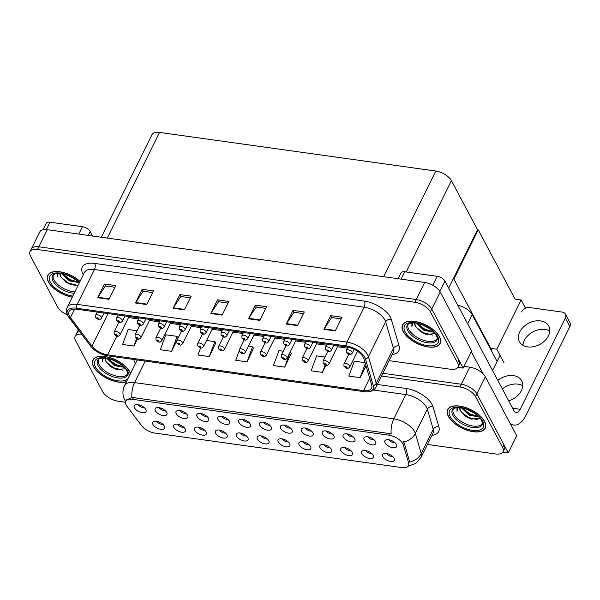 <?xml version="1.0" encoding="UTF-8"?>
<svg xmlns="http://www.w3.org/2000/svg" width="600" height="600" viewBox="0 0 600 600"><rect width="100%" height="100%" fill="white"/><g stroke="black" fill="none" stroke-linecap="round" stroke-linejoin="round"><path stroke-width="0.9" d="M261.36 435.96A3.93 1.92 -153.7 0 0 261.382 436.005A3.93 1.92 -153.7 0 0 267.263 438.877M257.43 439.103A6.555 3.195 -153.7 0 0 264.48 443.768A6.555 3.195 -153.7 0 0 269.093 441.668A6.555 3.195 -153.7 0 0 268.74 440.685A6.555 3.195 -153.7 0 0 263.745 436.68A6.555 3.195 -153.7 0 0 258.022 436.2A6.555 3.195 -153.7 0 0 257.43 439.103M282.248 438.877A3.93 1.92 -153.7 0 0 282.27 438.923A3.93 1.92 -153.7 0 0 288.15 441.795M278.317 442.028A6.555 3.195 -153.7 0 0 285.368 446.685A6.555 3.195 -153.7 0 0 289.987 444.592A6.555 3.195 -153.7 0 0 289.627 443.603A6.555 3.195 -153.7 0 0 284.632 439.605A6.555 3.195 -153.7 0 0 278.91 439.118A6.555 3.195 -153.7 0 0 278.317 442.028M303.135 441.795A3.93 1.92 -153.7 0 0 303.157 441.84A3.93 1.92 -153.7 0 0 309.038 444.713M299.205 444.945A6.555 3.195 -153.7 0 0 306.255 449.603A6.555 3.195 -153.7 0 0 310.875 447.51A6.555 3.195 -153.7 0 0 310.515 446.528A6.555 3.195 -153.7 0 0 305.52 442.522A6.555 3.195 -153.7 0 0 299.805 442.035A6.555 3.195 -153.7 0 0 299.205 444.945M180.18 410.58A3.93 1.92 -153.7 0 0 180.203 410.625A3.93 1.92 -153.7 0 0 186.083 413.498M176.25 413.73A6.555 3.195 -153.7 0 0 183.3 418.388A6.555 3.195 -153.7 0 0 187.913 416.295A6.555 3.195 -153.7 0 0 187.56 415.305A6.555 3.195 -153.7 0 0 182.565 411.308A6.555 3.195 -153.7 0 0 176.843 410.82A6.555 3.195 -153.7 0 0 176.25 413.73M242.843 419.34A3.93 1.92 -153.7 0 0 242.865 419.385A3.93 1.92 -153.7 0 0 248.745 422.257M238.913 422.49A6.555 3.195 -153.7 0 0 245.97 427.147A6.555 3.195 -153.7 0 0 250.583 425.055A6.555 3.195 -153.7 0 0 250.23 424.065A6.555 3.195 -153.7 0 0 245.228 420.067A6.555 3.195 -153.7 0 0 239.513 419.58A6.555 3.195 -153.7 0 0 238.913 422.49M156.915 421.357A3.93 1.92 -153.7 0 0 156.938 421.403A3.93 1.92 -153.7 0 0 162.817 424.275M152.985 424.507A6.555 3.195 -153.7 0 0 160.035 429.165A6.555 3.195 -153.7 0 0 164.655 427.072A6.555 3.195 -153.7 0 0 164.295 426.09A6.555 3.195 -153.7 0 0 159.3 422.085A6.555 3.195 -153.7 0 0 153.578 421.597A6.555 3.195 -153.7 0 0 152.985 424.507M221.955 416.423A3.93 1.92 -153.7 0 0 221.978 416.467A3.93 1.92 -153.7 0 0 227.858 419.34M218.025 419.565A6.555 3.195 -153.7 0 0 225.075 424.23A6.555 3.195 -153.7 0 0 229.695 422.13A6.555 3.195 -153.7 0 0 229.343 421.147A6.555 3.195 -153.7 0 0 224.34 417.143A6.555 3.195 -153.7 0 0 218.625 416.662A6.555 3.195 -153.7 0 0 218.025 419.565M159.292 407.662A3.93 1.92 -153.7 0 0 159.315 407.707A3.93 1.92 -153.7 0 0 165.195 410.58M155.363 410.805A6.555 3.195 -153.7 0 0 162.413 415.47A6.555 3.195 -153.7 0 0 167.025 413.37A6.555 3.195 -153.7 0 0 166.672 412.388A6.555 3.195 -153.7 0 0 161.678 408.382A6.555 3.195 -153.7 0 0 155.955 407.903A6.555 3.195 -153.7 0 0 155.363 410.805M365.805 450.555A3.93 1.92 -153.7 0 0 365.827 450.6A3.93 1.92 -153.7 0 0 371.707 453.472M361.875 453.705A6.555 3.195 -153.7 0 0 368.925 458.362A6.555 3.195 -153.7 0 0 373.538 456.27A6.555 3.195 -153.7 0 0 373.185 455.287A6.555 3.195 -153.7 0 0 368.19 451.283A6.555 3.195 -153.7 0 0 362.468 450.795A6.555 3.195 -153.7 0 0 361.875 453.705M326.4 431.018A3.93 1.92 -153.7 0 0 326.423 431.062A3.93 1.92 -153.7 0 0 332.303 433.935M322.47 434.168A6.555 3.195 -153.7 0 0 329.52 438.825A6.555 3.195 -153.7 0 0 334.14 436.732A6.555 3.195 -153.7 0 0 333.78 435.75A6.555 3.195 -153.7 0 0 328.785 431.745A6.555 3.195 -153.7 0 0 323.07 431.257A6.555 3.195 -153.7 0 0 322.47 434.168M198.69 427.2A3.93 1.92 -153.7 0 0 198.712 427.245A3.93 1.92 -153.7 0 0 204.593 430.118M194.76 430.342A6.555 3.195 -153.7 0 0 201.81 435.007A6.555 3.195 -153.7 0 0 206.43 432.908A6.555 3.195 -153.7 0 0 206.077 431.925A6.555 3.195 -153.7 0 0 201.075 427.92A6.555 3.195 -153.7 0 0 195.36 427.44A6.555 3.195 -153.7 0 0 194.76 430.342M368.175 436.86A3.93 1.92 -153.7 0 0 368.197 436.905A3.93 1.92 -153.7 0 0 374.077 439.778M364.252 440.002A6.555 3.195 -153.7 0 0 371.303 444.668A6.555 3.195 -153.7 0 0 375.915 442.567A6.555 3.195 -153.7 0 0 375.562 441.585A6.555 3.195 -153.7 0 0 370.56 437.58A6.555 3.195 -153.7 0 0 364.845 437.1A6.555 3.195 -153.7 0 0 364.252 440.002M201.067 413.498A3.93 1.92 -153.7 0 0 201.09 413.543A3.93 1.92 -153.7 0 0 206.97 416.415M197.138 416.647A6.555 3.195 -153.7 0 0 204.188 421.305A6.555 3.195 -153.7 0 0 208.808 419.213A6.555 3.195 -153.7 0 0 208.447 418.23A6.555 3.195 -153.7 0 0 203.452 414.225A6.555 3.195 -153.7 0 0 197.737 413.737A6.555 3.195 -153.7 0 0 197.138 416.647M305.513 428.1A3.93 1.92 -153.7 0 0 305.535 428.145A3.93 1.92 -153.7 0 0 311.415 431.018M301.582 431.243A6.555 3.195 -153.7 0 0 308.632 435.908A6.555 3.195 -153.7 0 0 313.245 433.808A6.555 3.195 -153.7 0 0 312.892 432.825A6.555 3.195 -153.7 0 0 307.897 428.827A6.555 3.195 -153.7 0 0 302.175 428.34A6.555 3.195 -153.7 0 0 301.582 431.243M177.803 424.275A3.93 1.92 -153.7 0 0 177.825 424.32A3.93 1.92 -153.7 0 0 183.705 427.192M173.873 427.425A6.555 3.195 -153.7 0 0 180.922 432.082A6.555 3.195 -153.7 0 0 185.542 429.99A6.555 3.195 -153.7 0 0 185.183 429.007A6.555 3.195 -153.7 0 0 180.188 425.002A6.555 3.195 -153.7 0 0 174.472 424.522A6.555 3.195 -153.7 0 0 173.873 427.425M263.737 422.257A3.93 1.92 -153.7 0 0 263.76 422.303A3.93 1.92 -153.7 0 0 269.64 425.175M259.808 425.408A6.555 3.195 -153.7 0 0 266.858 430.065A6.555 3.195 -153.7 0 0 271.47 427.972A6.555 3.195 -153.7 0 0 271.118 426.99A6.555 3.195 -153.7 0 0 266.123 422.985A6.555 3.195 -153.7 0 0 260.4 422.498A6.555 3.195 -153.7 0 0 259.808 425.408M240.472 433.035A3.93 1.92 -153.7 0 0 240.495 433.08A3.93 1.92 -153.7 0 0 246.375 435.952M236.542 436.185A6.555 3.195 -153.7 0 0 243.593 440.842A6.555 3.195 -153.7 0 0 248.205 438.75A6.555 3.195 -153.7 0 0 247.853 437.768A6.555 3.195 -153.7 0 0 242.858 433.763A6.555 3.195 -153.7 0 0 237.135 433.275A6.555 3.195 -153.7 0 0 236.542 436.185M284.625 425.183A3.93 1.92 -153.7 0 0 284.647 425.22A3.93 1.92 -153.7 0 0 290.528 428.1M280.695 428.325A6.555 3.195 -153.7 0 0 287.745 432.99A6.555 3.195 -153.7 0 0 292.358 430.89A6.555 3.195 -153.7 0 0 292.005 429.908A6.555 3.195 -153.7 0 0 287.01 425.903A6.555 3.195 -153.7 0 0 281.288 425.423A6.555 3.195 -153.7 0 0 280.695 428.325M347.288 433.942A3.93 1.92 -153.7 0 0 347.31 433.98A3.93 1.92 -153.7 0 0 353.19 436.853M343.358 437.085A6.555 3.195 -153.7 0 0 350.407 441.743A6.555 3.195 -153.7 0 0 355.028 439.65A6.555 3.195 -153.7 0 0 354.675 438.668A6.555 3.195 -153.7 0 0 349.673 434.662A6.555 3.195 -153.7 0 0 343.957 434.183A6.555 3.195 -153.7 0 0 343.358 437.085M219.577 430.118A3.93 1.92 -153.7 0 0 219.608 430.162A3.93 1.92 -153.7 0 0 225.48 433.035M215.655 433.268A6.555 3.195 -153.7 0 0 222.705 437.925A6.555 3.195 -153.7 0 0 227.317 435.832A6.555 3.195 -153.7 0 0 226.965 434.842A6.555 3.195 -153.7 0 0 221.962 430.845A6.555 3.195 -153.7 0 0 216.248 430.357A6.555 3.195 -153.7 0 0 215.655 433.268M389.07 439.778A3.93 1.92 -153.7 0 0 389.092 439.822A3.93 1.92 -153.7 0 0 394.972 442.695M385.14 442.928A6.555 3.195 -153.7 0 0 392.19 447.585A6.555 3.195 -153.7 0 0 396.803 445.493A6.555 3.195 -153.7 0 0 396.45 444.502A6.555 3.195 -153.7 0 0 391.455 440.505A6.555 3.195 -153.7 0 0 385.732 440.018A6.555 3.195 -153.7 0 0 385.14 442.928M324.022 444.72A3.93 1.92 -153.7 0 0 324.045 444.757A3.93 1.92 -153.7 0 0 329.925 447.638M320.093 447.862A6.555 3.195 -153.7 0 0 327.142 452.528A6.555 3.195 -153.7 0 0 331.763 450.428A6.555 3.195 -153.7 0 0 331.41 449.445A6.555 3.195 -153.7 0 0 326.407 445.44A6.555 3.195 -153.7 0 0 320.692 444.96A6.555 3.195 -153.7 0 0 320.093 447.862M344.918 447.638A3.93 1.92 -153.7 0 0 344.94 447.683A3.93 1.92 -153.7 0 0 350.82 450.555M340.987 450.78A6.555 3.195 -153.7 0 0 348.038 455.445A6.555 3.195 -153.7 0 0 352.65 453.345A6.555 3.195 -153.7 0 0 352.298 452.362A6.555 3.195 -153.7 0 0 347.295 448.365A6.555 3.195 -153.7 0 0 341.58 447.877A6.555 3.195 -153.7 0 0 340.987 450.78M138.405 404.737A3.93 1.92 -153.7 0 0 138.428 404.783A3.93 1.92 -153.7 0 0 144.308 407.655M134.475 407.888A6.555 3.195 -153.7 0 0 141.525 412.545A6.555 3.195 -153.7 0 0 146.137 410.452A6.555 3.195 -153.7 0 0 145.785 409.47A6.555 3.195 -153.7 0 0 140.782 405.465A6.555 3.195 -153.7 0 0 135.067 404.985A6.555 3.195 -153.7 0 0 134.475 407.888M386.692 453.48A3.93 1.92 -153.7 0 0 386.715 453.518A3.93 1.92 -153.7 0 0 392.595 456.397M382.763 456.623A6.555 3.195 -153.7 0 0 389.812 461.28A6.555 3.195 -153.7 0 0 394.425 459.188A6.555 3.195 -153.7 0 0 394.072 458.205A6.555 3.195 -153.7 0 0 389.077 454.2A6.555 3.195 -153.7 0 0 383.355 453.72A6.555 3.195 -153.7 0 0 382.763 456.623M126.218 405.105A11.797 5.752 -153.7 0 0 127.042 406.38L141.637 425.707A11.797 5.752 -153.7 0 0 154.83 433.065L401.775 467.58A11.797 5.752 -153.7 0 0 408.51 465.6A11.797 5.752 -153.7 0 0 408.63 463.028L403.335 444.998A11.797 5.752 -153.7 0 0 388.808 435.143L132.562 399.322A11.797 5.752 -153.7 0 0 125.828 401.303A11.797 5.752 -153.7 0 0 126.218 405.105M457.778 305.212A13.11 6.397 26.3 0 1 472.162 314.595L497.1 361.44M502.928 452.077L508.268 452.82L476.873 393.847A13.11 6.397 -153.7 0 0 461.303 384.255L382.853 373.29L461.303 384.255A13.11 6.397 -153.7 0 1 476.873 393.847L504.007 444.817A13.11 6.397 -153.7 0 1 504.442 449.04L503.092 451.778A13.11 6.397 -153.7 0 0 502.658 447.555L475.522 396.577A13.11 6.397 -153.7 0 0 459.945 386.993L381.502 376.028M79.627 331.582A13.11 6.397 -153.7 0 0 76.455 333.712A13.11 6.397 -153.7 0 1 79.627 331.582M508.268 452.82L516.72 435.728L485.325 376.748A13.11 6.397 -153.7 0 0 469.748 367.163L464.018 366.36M490.088 348.278L496.8 349.215L504.015 362.767M453.195 278.97L453.877 279.067L478.207 229.83L515.1 299.13L521.138 299.978L525.54 308.25M521.138 299.978L496.8 349.215M478.207 229.83L477.533 229.733L448.68 288.112M491.085 350.145L491.76 350.235L453.877 279.067M389.092 360.668L450.502 369.248A13.11 6.397 -153.7 0 0 457.987 367.05L459.345 364.312A13.11 6.397 -153.7 0 0 458.903 360.09L431.768 309.112A13.11 6.397 -153.7 0 0 416.197 299.528L38.843 246.78A13.11 6.397 -153.7 0 0 31.35 248.978A13.11 6.397 -153.7 0 1 38.843 246.78L416.197 299.528A13.11 6.397 -153.7 0 1 431.768 309.112L463.162 368.093L471.615 351L440.22 292.02A13.11 6.397 -153.7 0 0 424.65 282.435L47.287 229.688A13.11 6.397 -153.7 0 0 39.803 231.885L30 251.715A13.11 6.397 -153.7 0 0 30.443 255.945L57.57 306.915A13.11 6.397 -153.7 0 0 67.395 314.85M457.822 367.35L463.162 368.093M101.31 237.24L152.025 134.618A13.11 6.397 26.3 0 1 159.517 132.42L435.817 171.045A13.11 6.397 26.3 0 1 451.395 180.63L477.533 229.733M130.545 373.447A20.97 10.23 -153.7 0 0 129.833 371.85A20.97 10.23 -153.7 0 0 110.535 357.825A20.97 10.23 -153.7 0 0 92.933 360.03A20.97 10.23 -153.7 0 0 93.63 366.788A20.97 10.23 -153.7 0 0 126.435 381.757M448.365 416.377A20.97 10.23 -153.7 0 0 467.662 430.403A20.97 10.23 -153.7 0 0 485.265 428.197A20.97 10.23 -153.7 0 0 484.56 421.433A20.97 10.23 -153.7 0 0 465.27 407.408A20.97 10.23 -153.7 0 0 447.66 409.612A20.97 10.23 -153.7 0 0 448.365 416.377M126.525 399.893L131.91 397.545L133.41 397.62L391.17 433.785A15.293 7.5 -82 0 1 393.817 418.845A17.475 8.527 26.3 0 1 414.585 431.625A17.475 8.527 26.3 0 1 415.342 433.447L421.237 453.54A17.475 8.527 26.3 0 1 421.065 457.357L433.065 433.08A17.475 8.527 -153.7 0 0 433.23 429.263L427.342 409.17A17.475 8.527 -153.7 0 0 426.585 407.355A17.475 8.527 -153.7 0 0 405.817 394.567L373.447 390.045M402.96 441.037L404.257 443.13L409.695 462.075A15.293 12.172 -16.4 0 0 421.237 453.54L433.23 429.263A4.373 3.48 163.6 0 1 438.885 426.825A21.848 10.658 26.3 0 1 431.918 435.39M81.562 334.132A13.11 6.397 -153.7 0 0 75.105 336.45A13.11 6.397 -153.7 0 0 75.54 340.673L102.675 391.643A13.11 6.397 -153.7 0 0 118.245 401.235L125.542 402.255M427.44 444.45L495.607 453.975A13.11 6.397 -153.7 0 0 503.092 451.778M80.055 281.385A20.97 10.23 -153.7 0 0 61.222 272.01A20.97 10.23 -153.7 0 0 47.828 275.295A20.97 10.23 -153.7 0 0 48.532 282.06A20.97 10.23 -153.7 0 0 72.233 297.202M403.26 331.642A20.97 10.23 -153.7 0 0 422.558 345.675A20.97 10.23 -153.7 0 0 440.16 343.47A20.97 10.23 -153.7 0 0 439.463 336.705A20.97 10.23 -153.7 0 0 420.165 322.673A20.97 10.23 -153.7 0 0 402.562 324.885A20.97 10.23 -153.7 0 0 403.26 331.642M69.488 316.11A13.98 6.817 26.3 0 1 69.015 311.603A13.98 6.817 26.3 0 1 77.002 309.255L346.673 346.95A13.98 6.817 26.3 0 1 363.892 358.635L371.692 385.215A13.98 6.817 26.3 0 1 371.558 388.268A13.98 6.817 26.3 0 1 363.562 390.615L107.618 354.832A13.98 6.817 26.3 0 1 91.98 346.118L70.463 317.618A13.98 6.817 26.3 0 1 69.488 316.11M67.98 315.9A15.727 7.673 -153.7 0 0 69.075 317.595L90.593 346.095A15.727 7.673 -153.7 0 0 91.133 346.778A15.727 7.673 -153.7 0 0 108.188 355.905L364.132 391.68A15.727 7.673 -153.7 0 0 365.888 391.845A15.727 7.673 -153.7 0 0 373.275 385.605L365.475 359.025A15.727 7.673 -153.7 0 0 346.11 345.885L76.44 308.19A15.727 7.673 -153.7 0 0 67.98 315.9M335.243 330.907L342 317.235L330.69 315.653L323.925 329.332L335.243 330.907M341.175 318.892L331.635 317.565L324.18 328.89A3.495 1.718 98 0 0 323.925 329.332M331.71 317.572L330.69 315.653M297.532 325.642L304.29 311.962L292.98 310.38L286.222 324.06L297.532 325.642M303.472 313.627L293.925 312.293L286.478 323.618A3.495 1.718 98 0 0 286.222 324.06M294.007 312.3L292.98 310.38M259.83 320.37L266.587 306.69L255.278 305.115L248.52 318.788L259.83 320.37M265.77 308.355L256.222 307.02L248.767 318.345A3.495 1.718 98 0 0 248.52 318.788M256.298 307.035L255.278 305.115M109.005 299.288L115.762 285.615L104.453 284.032L97.695 297.705L109.005 299.288M114.945 287.272L105.398 285.938L97.95 297.263A3.495 1.718 98 0 0 97.695 297.705M105.48 285.952L104.453 284.032M146.715 304.56L153.472 290.88L142.163 289.298L135.398 302.978L146.715 304.56M152.648 292.545L143.108 291.21L135.653 302.535A3.495 1.718 98 0 0 135.398 302.978M143.183 291.218L142.163 289.298M184.417 309.832L191.175 296.153L179.865 294.57L173.108 308.25L184.417 309.832M190.358 297.817L180.81 296.483L173.355 307.808A3.495 1.718 98 0 0 173.108 308.25M180.885 296.49L179.865 294.57M222.12 315.097L228.885 301.425L217.567 299.843L210.81 313.515L222.12 315.097M228.06 303.082L218.513 301.748L211.065 313.072A3.495 1.718 98 0 0 210.81 313.515M218.595 301.763L217.567 299.843M457.987 367.05A13.11 6.397 -153.7 0 0 457.553 362.82L430.418 311.85A13.11 6.397 -153.7 0 0 414.847 302.265L37.492 249.517A13.11 6.397 -153.7 0 0 30 251.715M325.058 357.053L316.635 355.875L311.108 370.815L322.425 372.397L325.89 365.377M365.07 362.647L354.345 361.147L348.817 376.087L360.127 377.663L365.993 365.798M200.632 347.873L197.993 355.005L209.303 356.587L215.858 342.877M171.6 351.315L177.127 336.375L165.817 334.793L160.29 349.733L171.6 351.315L176.685 341.032M137.055 330.772L128.115 329.52L122.58 344.46L133.898 346.043L137.392 338.97M283.275 351.21L278.933 350.603L273.405 365.543L284.715 367.125L291.27 353.423M239.243 350.7L235.702 360.27L247.013 361.853L253.567 348.15M247.013 361.853L252.54 346.913L248.34 346.327M241.5 345.375L240.36 347.67M252.54 346.913L253.702 348.315M209.303 356.587L214.837 341.647L206.558 340.485M214.837 341.647L216 343.043M177.127 336.375L178.275 337.748M133.898 346.043L136.627 338.647M284.715 367.125L290.115 352.17M290.243 352.185L291.405 353.587M322.425 372.397L325.103 365.153M360.127 377.663L365.34 363.57M348.66 354.472L343.935 364.035A3.277 1.597 26.3 0 1 346.688 363.69A3.277 1.597 26.3 0 1 349.702 365.888A3.277 1.597 26.3 0 1 349.808 366.938C348.585 368.22 347.655 368.685 347.025 368.332A2.183 1.14 -83.7 0 1 346.425 367.868A1.095 0.532 -153.7 0 0 346.972 367.327A1.095 0.532 -153.7 0 0 345.675 366.532A1.095 0.532 -153.7 0 0 345.082 367.065A1.095 0.532 -153.7 0 0 346.343 367.86L345.638 367.005L346.403 367.252L346.425 367.868M346.343 367.86A2.183 1.005 99.5 0 0 346.822 368.303A2.183 1.005 99.5 0 0 346.92 368.31M347.88 347.16L346.312 350.34A3.277 1.597 26.3 0 1 349.058 349.995A3.277 1.597 26.3 0 1 352.072 352.185A3.277 1.597 26.3 0 1 352.185 353.243C350.962 354.525 350.032 354.99 349.403 354.638A2.183 1.14 -83.7 0 1 348.795 354.173A1.095 0.532 -153.7 0 0 349.343 353.632A1.095 0.532 -153.7 0 0 348.045 352.83A1.095 0.532 -153.7 0 0 347.46 353.37A1.095 0.532 -153.7 0 0 348.712 354.157L348.007 353.31L348.78 353.55L348.795 354.173M348.712 354.157A2.183 1.005 99.5 0 0 349.2 354.608A2.183 1.005 99.5 0 0 349.298 354.615M458.085 269.07L458.467 269.775M78.787 234.09L82.425 226.733L49.995 222.195L46.35 229.583M43.072 229.733L46.252 223.298A6.555 3.195 26.3 0 1 49.995 222.195M82.425 226.733A6.555 3.195 26.3 0 1 90.21 231.525L88.29 235.417M92.61 236.017L90.21 231.525M522.96 345.3A16.605 11.985 152 0 1 545.062 329.438A16.605 11.985 152 0 1 549.78 331.028M527.67 346.89A16.605 11.985 152 0 1 519.435 341.692A16.605 11.985 152 0 1 523.298 327.09A16.605 11.985 152 0 1 540.518 320.903A16.605 11.985 152 0 1 548.752 326.093A16.605 11.985 152 0 1 544.89 340.702A16.605 11.985 152 0 1 527.67 346.89M502.35 388.95A16.605 11.985 152 0 1 518.025 384.15A16.605 11.985 152 0 1 522.735 385.732M497.805 380.415A16.605 11.985 152 0 1 513.48 375.608A16.605 11.985 152 0 1 521.715 380.798A16.605 11.985 152 0 1 508.688 400.845M432.75 285.233L437.16 276.315L404.73 271.778L401.092 279.142M471.278 351.675L483.037 373.77M565.327 318.007A6.555 4.732 -28 0 0 565.455 314.138L570 322.68A6.555 4.732 152 0 1 569.873 326.55L565.327 318.007L520.207 409.305A8.738 4.29 -82 0 1 516.15 412.62A8.738 4.29 -82 0 1 513.982 410.805L444.945 281.108L439.86 291.397M509.955 423.015A26.213 12.862 98 0 0 513.952 425.055A26.213 12.862 98 0 0 526.102 415.103L569.873 326.55M565.455 314.138A6.555 4.732 -28 0 0 562.2 312.09L529.778 307.553A6.555 4.732 -28 0 0 521.588 311.895M500.092 355.388L492.577 370.59M398.1 278.722L400.987 272.88A6.555 3.195 26.3 0 1 404.73 271.778M437.16 276.315A6.555 3.195 26.3 0 1 444.945 281.108M327.772 351.555L323.048 361.118A3.277 1.597 26.3 0 1 325.793 360.772A3.277 1.597 26.3 0 1 328.808 362.962A3.277 1.597 26.3 0 1 328.92 364.02C327.697 365.303 326.767 365.767 326.138 365.415A2.183 1.14 -83.7 0 1 325.538 364.95A1.095 0.532 -153.7 0 0 326.077 364.41A1.095 0.532 -153.7 0 0 324.78 363.608A1.095 0.532 -153.7 0 0 324.195 364.147A1.095 0.532 -153.7 0 0 325.455 364.942L324.743 364.087L325.515 364.327L325.538 364.95M325.455 364.942A2.183 1.005 99.5 0 0 325.935 365.385A2.183 1.005 99.5 0 0 326.032 365.392M306.885 348.638L302.16 358.2A3.277 1.597 26.3 0 1 304.905 357.855A3.277 1.597 26.3 0 1 307.92 360.045A3.277 1.597 26.3 0 1 308.032 361.103C306.81 362.385 305.88 362.85 305.25 362.49A2.183 1.14 -83.7 0 1 304.642 362.032A1.095 0.532 -153.7 0 0 305.19 361.493A1.095 0.532 -153.7 0 0 303.892 360.69A1.095 0.532 -153.7 0 0 303.308 361.23A1.095 0.532 -153.7 0 0 304.56 362.017L303.855 361.163L304.627 361.41L304.642 362.032M304.56 362.017A2.183 1.005 99.5 0 0 305.048 362.468A2.183 1.005 99.5 0 0 305.138 362.468M285.99 345.712L281.265 355.275A3.277 1.597 26.3 0 1 284.017 354.93A3.277 1.597 26.3 0 1 287.032 357.127A3.277 1.597 26.3 0 1 287.145 358.178C285.923 359.46 284.993 359.925 284.362 359.572A2.183 1.14 -83.7 0 1 283.755 359.108A1.095 0.532 -153.7 0 0 284.303 358.567A1.095 0.532 -153.7 0 0 283.005 357.772A1.095 0.532 -153.7 0 0 282.42 358.305A1.095 0.532 -153.7 0 0 283.673 359.1L282.968 358.245L283.74 358.493L283.755 359.108M283.673 359.1A2.183 1.005 99.5 0 0 284.16 359.543A2.183 1.005 99.5 0 0 284.25 359.55M327.007 344.205L325.418 347.415A3.277 1.597 26.3 0 1 328.17 347.077A3.277 1.597 26.3 0 1 331.185 349.267A3.277 1.597 26.3 0 1 331.298 350.325C330.075 351.608 329.145 352.065 328.515 351.712A2.183 1.14 -83.7 0 1 327.907 351.255A1.095 0.532 -153.7 0 0 328.455 350.715A1.095 0.532 -153.7 0 0 327.157 349.913A1.095 0.532 -153.7 0 0 326.572 350.445A1.095 0.532 -153.7 0 0 327.825 351.24L327.12 350.385L327.892 350.632L327.907 351.255M327.825 351.24A2.183 1.005 99.5 0 0 328.312 351.683A2.183 1.005 99.5 0 0 328.403 351.69M306.12 341.28L304.53 344.498A3.277 1.597 26.3 0 1 307.282 344.153A3.277 1.597 26.3 0 1 310.298 346.343A3.277 1.597 26.3 0 1 310.41 347.4C309.188 348.683 308.257 349.147 307.627 348.795A2.183 1.14 -83.7 0 1 307.02 348.33A1.095 0.532 -153.7 0 0 307.567 347.79A1.095 0.532 -153.7 0 0 306.27 346.995A1.095 0.532 -153.7 0 0 305.685 347.528A1.095 0.532 -153.7 0 0 306.938 348.322L306.233 347.468L307.005 347.715L307.02 348.33M306.938 348.322A2.183 1.005 99.5 0 0 307.425 348.765A2.183 1.005 99.5 0 0 307.515 348.772M285.233 338.362L283.642 341.58A3.277 1.597 26.3 0 1 286.395 341.235A3.277 1.597 26.3 0 1 289.41 343.425A3.277 1.597 26.3 0 1 289.515 344.483C288.293 345.765 287.37 346.23 286.74 345.877A2.183 1.14 -83.7 0 1 286.132 345.413A1.095 0.532 -153.7 0 0 286.68 344.873A1.095 0.532 -153.7 0 0 285.382 344.07A1.095 0.532 -153.7 0 0 284.79 344.61A1.095 0.532 -153.7 0 0 286.05 345.405L285.345 344.55L286.11 344.79L286.132 345.413M286.05 345.405A2.183 1.005 99.5 0 0 286.53 345.847A2.183 1.005 99.5 0 0 286.627 345.855M264.345 335.445L262.755 338.663A3.277 1.597 26.3 0 1 265.507 338.317A3.277 1.597 26.3 0 1 268.522 340.507A3.277 1.597 26.3 0 1 268.627 341.565C267.405 342.847 266.483 343.312 265.845 342.952A2.183 1.14 -83.7 0 1 265.245 342.495A1.095 0.532 -153.7 0 0 265.793 341.955A1.095 0.532 -153.7 0 0 264.495 341.153A1.095 0.532 -153.7 0 0 263.903 341.692A1.095 0.532 -153.7 0 0 265.163 342.48L264.457 341.625L265.222 341.873L265.245 342.495M265.163 342.48A2.183 1.005 99.5 0 0 265.642 342.93A2.183 1.005 99.5 0 0 265.74 342.93M127.703 373.462A16.17 7.89 26.3 0 1 114.3 375.54A16.17 7.89 26.3 0 1 99.135 364.635A16.17 7.89 26.3 0 1 98.738 359.145M126.54 381.548A20.753 10.125 26.3 0 1 108.63 379.05A20.753 10.125 26.3 0 1 93.825 366.817A20.753 10.125 26.3 0 1 93.127 360.127A20.753 10.125 26.3 0 1 110.55 357.938A20.753 10.125 26.3 0 1 129.645 371.827A20.753 10.125 26.3 0 1 130.44 373.665M125.43 368.767L116.415 369.517L110.88 366.795L105.683 361.163L105.195 358.185M119.587 363.608L112.89 360.12M124.132 367.312L114.458 365.61L106.868 358.41M123.555 366.743L117.968 366.06L114.885 364.755L112.635 363.42L107.82 358.59M105.12 358.178A10.92 5.333 -153.7 0 0 105.683 361.163M103.343 358.103L102.233 361.597L102.285 358.447M116.61 369.585L110.692 366.668M118.222 366.135L112.417 363.27M102.233 361.597L102.345 358.327M123.015 370.23L113.58 367.785L106.185 362.123M123.278 366.788L115.267 364.365L107.933 358.778M74.858 291.892A16.17 7.89 26.3 0 1 54.03 279.907A16.17 7.89 26.3 0 1 53.64 274.418M72.285 297.097A20.753 10.125 26.3 0 1 48.72 282.09A20.753 10.125 26.3 0 1 48.023 275.392A20.753 10.125 26.3 0 1 61.335 272.153A20.753 10.125 26.3 0 1 80.002 281.49M78.03 285.472L71.31 284.79L65.775 282.067L60.585 276.435L60.09 273.457M74.483 278.873L67.785 275.392M79.028 282.585L69.36 280.875L61.762 273.675M78.45 282.015L72.87 281.325L69.78 280.02L67.537 278.692L62.722 273.862M60.023 273.45A10.92 5.333 -153.7 0 0 60.585 276.435M58.238 273.368L57.135 276.87L57.18 273.712M71.505 284.858L65.595 281.94M73.117 281.407L67.32 278.543M57.135 276.87L57.24 273.6M77.918 285.502L68.475 283.058L61.088 277.395M78.172 282.06L70.162 279.638L62.835 274.043M482.438 423.045A16.17 7.89 26.3 0 1 469.035 425.13A16.17 7.89 26.3 0 1 453.862 414.217A16.17 7.89 26.3 0 1 453.472 408.728M448.553 416.4A20.753 10.125 26.3 0 1 447.855 409.71A20.753 10.125 26.3 0 1 465.285 407.528A20.753 10.125 26.3 0 1 484.373 421.41A20.753 10.125 26.3 0 1 485.07 428.1A20.753 10.125 26.3 0 1 467.647 430.283A20.753 10.125 26.3 0 1 448.553 416.4M480.158 418.35L471.143 419.107L465.607 416.377L460.418 410.745L459.923 407.768M474.315 413.19L467.618 409.702M478.868 416.895L469.192 415.192L461.603 407.993M478.29 416.332L472.702 415.643L469.612 414.338L467.37 413.002L462.555 408.173M459.855 407.76A10.92 5.333 -153.7 0 0 460.418 410.745M458.077 407.685L456.967 411.18L457.02 408.03M471.345 419.168L465.428 416.25M472.95 415.725L467.153 412.86M456.967 411.18L457.08 407.918M477.75 419.812L468.308 417.368L460.92 411.705M478.013 416.37L470.002 413.947L462.668 408.36M437.332 338.317A16.17 7.89 26.3 0 1 423.93 340.395A16.17 7.89 26.3 0 1 408.765 329.49A16.17 7.89 26.3 0 1 408.375 324M403.455 331.673A20.753 10.125 26.3 0 1 402.757 324.983A20.753 10.125 26.3 0 1 420.18 322.793A20.753 10.125 26.3 0 1 439.275 336.675A20.753 10.125 26.3 0 1 439.965 343.373A20.753 10.125 26.3 0 1 422.543 345.555A20.753 10.125 26.3 0 1 403.455 331.673M435.06 333.623L426.045 334.373L420.51 331.65L415.312 326.017L414.825 323.04M429.217 328.462L422.52 324.975M433.763 332.168L424.088 330.457L416.498 323.265M433.185 331.597L427.597 330.915L424.515 329.603L422.265 328.275L417.45 323.445M414.75 323.032A10.92 5.333 -153.7 0 0 415.312 326.017M412.972 322.95L411.862 326.452L411.915 323.303M426.24 334.44L420.33 331.522M427.853 330.99L422.048 328.125M411.862 326.452L411.975 323.183M432.645 335.085L423.21 332.64L415.815 326.978M432.908 331.642L424.897 329.22L417.562 323.625M265.103 342.795L260.377 352.358A3.277 1.597 26.3 0 1 263.13 352.013A3.277 1.597 26.3 0 1 266.145 354.202A3.277 1.597 26.3 0 1 266.257 355.26C265.028 356.543 264.105 357.007 263.475 356.655A2.183 1.14 -83.7 0 1 262.868 356.19A1.095 0.532 -153.7 0 0 263.415 355.65A1.095 0.532 -153.7 0 0 262.118 354.855A1.095 0.532 -153.7 0 0 261.532 355.388A1.095 0.532 -153.7 0 0 262.785 356.183L262.08 355.327L262.845 355.575L262.868 356.19M262.785 356.183A2.183 1.005 99.5 0 0 263.265 356.625A2.183 1.005 99.5 0 0 263.362 356.632M244.215 339.877L239.49 349.44A3.277 1.597 26.3 0 1 242.243 349.095A3.277 1.597 26.3 0 1 245.257 351.285A3.277 1.597 26.3 0 1 245.362 352.343C244.14 353.625 243.218 354.09 242.58 353.73A2.183 1.14 -83.7 0 1 241.98 353.272A1.095 0.532 -153.7 0 0 242.528 352.733A1.095 0.532 -153.7 0 0 241.23 351.93A1.095 0.532 -153.7 0 0 240.638 352.47A1.095 0.532 -153.7 0 0 241.897 353.257L241.192 352.403L241.958 352.65L241.98 353.272M241.897 353.257A2.183 1.005 99.5 0 0 242.377 353.707A2.183 1.005 99.5 0 0 242.475 353.707M223.327 336.96L218.603 346.515A3.277 1.597 26.3 0 1 221.355 346.17A3.277 1.597 26.3 0 1 224.37 348.368A3.277 1.597 26.3 0 1 224.475 349.425C223.252 350.7 222.322 351.165 221.692 350.812A2.183 1.14 -83.7 0 1 221.093 350.355A1.095 0.532 -153.7 0 0 221.64 349.808A1.095 0.532 -153.7 0 0 220.335 349.013A1.095 0.532 -153.7 0 0 219.75 349.545A1.095 0.532 -153.7 0 0 221.01 350.34L220.305 349.485L221.07 349.733L221.093 350.355M221.01 350.34A2.183 1.005 99.5 0 0 221.49 350.782A2.183 1.005 99.5 0 0 221.587 350.79M243.458 332.52L241.868 335.737A3.277 1.597 26.3 0 1 244.62 335.392A3.277 1.597 26.3 0 1 247.627 337.59A3.277 1.597 26.3 0 1 247.74 338.64C246.517 339.923 245.587 340.388 244.958 340.035A2.183 1.14 -83.7 0 1 244.358 339.57A1.095 0.532 -153.7 0 0 244.897 339.03A1.095 0.532 -153.7 0 0 243.6 338.235A1.095 0.532 -153.7 0 0 243.015 338.767A1.095 0.532 -153.7 0 0 244.275 339.562L243.57 338.707L244.335 338.955L244.358 339.57M244.275 339.562A2.183 1.005 99.5 0 0 244.755 340.005A2.183 1.005 99.5 0 0 244.853 340.013M222.57 329.603L220.98 332.82A3.277 1.597 26.3 0 1 223.725 332.475A3.277 1.597 26.3 0 1 226.74 334.665A3.277 1.597 26.3 0 1 226.853 335.722C225.63 337.005 224.7 337.47 224.07 337.118A2.183 1.14 -83.7 0 1 223.462 336.653A1.095 0.532 -153.7 0 0 224.01 336.112A1.095 0.532 -153.7 0 0 222.712 335.317A1.095 0.532 -153.7 0 0 222.127 335.85A1.095 0.532 -153.7 0 0 223.38 336.645L222.675 335.79L223.447 336.038L223.462 336.653M223.38 336.645A2.183 1.005 99.5 0 0 223.868 337.087A2.183 1.005 99.5 0 0 223.965 337.095M201.675 326.685L200.085 329.903A3.277 1.597 26.3 0 1 202.837 329.558A3.277 1.597 26.3 0 1 205.853 331.748A3.277 1.597 26.3 0 1 205.965 332.805C204.743 334.087 203.812 334.553 203.183 334.192A2.183 1.14 -83.7 0 1 202.575 333.735A1.095 0.532 -153.7 0 0 203.123 333.195A1.095 0.532 -153.7 0 0 201.825 332.392A1.095 0.532 -153.7 0 0 201.24 332.933A1.095 0.532 -153.7 0 0 202.493 333.72L201.788 332.865L202.56 333.112L202.575 333.735M202.493 333.72A2.183 1.005 99.5 0 0 202.98 334.17A2.183 1.005 99.5 0 0 203.07 334.17M202.44 334.035L197.715 343.597A3.277 1.597 26.3 0 1 200.46 343.252A3.277 1.597 26.3 0 1 203.475 345.442A3.277 1.597 26.3 0 1 203.587 346.5C202.365 347.782 201.435 348.248 200.805 347.895A2.183 1.14 -83.7 0 1 200.197 347.43A1.095 0.532 -153.7 0 0 200.745 346.89A1.095 0.532 -153.7 0 0 199.447 346.095A1.095 0.532 -153.7 0 0 198.862 346.627A1.095 0.532 -153.7 0 0 200.115 347.423L199.41 346.567L200.183 346.815L200.197 347.43M200.115 347.423A2.183 1.005 99.5 0 0 200.603 347.865A2.183 1.005 99.5 0 0 200.7 347.873M181.553 331.118L176.82 340.68A3.277 1.597 26.3 0 1 179.572 340.335A3.277 1.597 26.3 0 1 182.587 342.525A3.277 1.597 26.3 0 1 182.7 343.582C181.477 344.865 180.547 345.33 179.917 344.978A2.183 1.14 -83.7 0 1 179.31 344.513A1.095 0.532 -153.7 0 0 179.858 343.972A1.095 0.532 -153.7 0 0 178.56 343.17A1.095 0.532 -153.7 0 0 177.975 343.71A1.095 0.532 -153.7 0 0 179.227 344.498L178.523 343.65L179.295 343.89L179.31 344.513M179.227 344.498A2.183 1.005 99.5 0 0 179.715 344.947A2.183 1.005 99.5 0 0 179.805 344.955M160.657 328.2L155.933 337.755A3.277 1.597 26.3 0 1 158.685 337.41A3.277 1.597 26.3 0 1 161.7 339.608A3.277 1.597 26.3 0 1 161.812 340.665C160.59 341.947 159.66 342.405 159.03 342.053A2.183 1.14 -83.7 0 1 158.422 341.595A1.095 0.532 -153.7 0 0 158.97 341.055A1.095 0.532 -153.7 0 0 157.672 340.252A1.095 0.532 -153.7 0 0 157.087 340.785A1.095 0.532 -153.7 0 0 158.34 341.58L157.635 340.725L158.407 340.972L158.422 341.595M158.34 341.58A2.183 1.005 99.5 0 0 158.828 342.022A2.183 1.005 99.5 0 0 158.917 342.03M139.77 325.275L135.045 334.837A3.277 1.597 26.3 0 1 137.797 334.493A3.277 1.597 26.3 0 1 140.812 336.683A3.277 1.597 26.3 0 1 140.917 337.74C139.695 339.022 138.773 339.487 138.142 339.135A2.183 1.14 -83.7 0 1 137.535 338.67A1.095 0.532 -153.7 0 0 138.083 338.13A1.095 0.532 -153.7 0 0 136.785 337.335A1.095 0.532 -153.7 0 0 136.192 337.868A1.095 0.532 -153.7 0 0 137.453 338.663L136.748 337.808L137.512 338.055L137.535 338.67M137.453 338.663A2.183 1.005 99.5 0 0 137.933 339.105A2.183 1.005 99.5 0 0 138.03 339.112M118.882 322.358L114.157 331.92A3.277 1.597 26.3 0 1 116.91 331.575A3.277 1.597 26.3 0 1 119.925 333.765A3.277 1.597 26.3 0 1 120.03 334.822C118.808 336.105 117.885 336.57 117.248 336.218A2.183 1.14 -83.7 0 1 116.648 335.752A1.095 0.532 -153.7 0 0 117.195 335.212A1.095 0.532 -153.7 0 0 115.898 334.41A1.095 0.532 -153.7 0 0 115.305 334.95A1.095 0.532 -153.7 0 0 116.565 335.745L115.86 334.89L116.625 335.13L116.648 335.752M116.565 335.745A2.183 1.005 99.5 0 0 117.045 336.188A2.183 1.005 99.5 0 0 117.142 336.195M180.788 323.76L179.197 326.978A3.277 1.597 26.3 0 1 181.95 326.632A3.277 1.597 26.3 0 1 184.965 328.83A3.277 1.597 26.3 0 1 185.078 329.888C183.847 331.163 182.925 331.627 182.295 331.275A2.183 1.14 -83.7 0 1 181.688 330.817A1.095 0.532 -153.7 0 0 182.235 330.27A1.095 0.532 -153.7 0 0 180.938 329.475A1.095 0.532 -153.7 0 0 180.352 330.007A1.095 0.532 -153.7 0 0 181.605 330.803L180.9 329.947L181.672 330.195L181.688 330.817M181.605 330.803A2.183 1.005 99.5 0 0 182.085 331.245A2.183 1.005 99.5 0 0 182.183 331.252M159.9 320.843L158.31 324.06A3.277 1.597 26.3 0 1 161.062 323.715A3.277 1.597 26.3 0 1 164.078 325.905A3.277 1.597 26.3 0 1 164.183 326.962C162.96 328.245 162.038 328.71 161.4 328.358A2.183 1.14 -83.7 0 1 160.8 327.892A1.095 0.532 -153.7 0 0 161.347 327.353A1.095 0.532 -153.7 0 0 160.05 326.558A1.095 0.532 -153.7 0 0 159.458 327.09A1.095 0.532 -153.7 0 0 160.718 327.885L160.012 327.03L160.778 327.278L160.8 327.892M160.718 327.885A2.183 1.005 99.5 0 0 161.197 328.327A2.183 1.005 99.5 0 0 161.295 328.335M139.012 317.925L137.422 321.142A3.277 1.597 26.3 0 1 140.175 320.798A3.277 1.597 26.3 0 1 143.19 322.987A3.277 1.597 26.3 0 1 143.295 324.045C142.072 325.327 141.142 325.793 140.512 325.433A2.183 1.14 -83.7 0 1 139.913 324.975A1.095 0.532 -153.7 0 0 140.46 324.435A1.095 0.532 -153.7 0 0 139.163 323.632A1.095 0.532 -153.7 0 0 138.57 324.173A1.095 0.532 -153.7 0 0 139.83 324.96L139.125 324.105L139.89 324.353L139.913 324.975M139.83 324.96A2.183 1.005 99.5 0 0 140.31 325.41A2.183 1.005 99.5 0 0 140.407 325.418M118.125 315.007L116.535 318.218A3.277 1.597 26.3 0 1 119.28 317.873A3.277 1.597 26.3 0 1 122.295 320.07A3.277 1.597 26.3 0 1 122.407 321.127C121.185 322.41 120.255 322.868 119.625 322.515A2.183 1.14 -83.7 0 1 119.025 322.058A1.095 0.532 -153.7 0 0 119.565 321.517A1.095 0.532 -153.7 0 0 118.267 320.715A1.095 0.532 -153.7 0 0 117.683 321.248A1.095 0.532 -153.7 0 0 118.942 322.043L118.23 321.188L119.002 321.435L119.025 322.058M118.942 322.043A2.183 1.005 99.5 0 0 119.422 322.485A2.183 1.005 99.5 0 0 119.52 322.493M97.23 312.082L95.64 315.3A3.277 1.597 26.3 0 1 98.392 314.955A3.277 1.597 26.3 0 1 101.407 317.145A3.277 1.597 26.3 0 1 101.52 318.202C100.297 319.485 99.368 319.95 98.738 319.597A2.183 1.14 -83.7 0 1 98.13 319.132A1.095 0.532 -153.7 0 0 98.677 318.593A1.095 0.532 -153.7 0 0 97.38 317.798A1.095 0.532 -153.7 0 0 96.795 318.33A1.095 0.532 -153.7 0 0 98.047 319.125L97.343 318.27L98.115 318.517L98.13 319.132M98.047 319.125A2.183 1.005 99.5 0 0 98.535 319.567A2.183 1.005 99.5 0 0 98.625 319.575M472.162 314.595L467.64 323.745M469.748 367.163L459.945 386.993M485.325 376.748L475.522 396.577M408.63 463.028L409.553 461.16M403.335 444.998L404.257 443.13M388.808 435.143L389.655 433.433M132.562 399.322L133.41 397.62M440.22 292.02L430.418 311.85M424.65 282.435L414.847 302.265M47.287 229.688L37.492 249.517M159.517 132.42L107.295 238.072M435.817 171.045L383.603 276.697M451.395 180.63L406.237 271.987M377.332 384.465L406.088 388.478A4.373 2.145 -82 0 1 405.817 394.567L393.817 418.845L134.558 382.605A15.293 7.5 98 0 0 131.91 397.545M406.088 388.478A21.848 10.658 26.3 0 1 432.045 404.46A21.848 10.658 26.3 0 1 432.99 406.74L438.885 426.825M403.71 442.005A15.293 12.172 -16.4 0 0 415.342 433.447L427.342 409.17A4.373 3.48 163.6 0 1 432.99 406.74M125.692 401.61L124.852 400.2C122.4 395.438 122.31 390.548 124.567 385.537A17.475 8.527 26.3 0 1 134.558 382.605L145.2 361.08M135.428 363.577A21.848 10.658 26.3 0 1 133.86 359.49M502.658 447.555L504.007 444.817M137.512 360A17.475 8.527 -153.7 0 0 136.567 361.26L124.567 385.537M83.332 274.755A21.848 10.658 26.3 0 1 94.725 263.423L364.395 301.118A4.373 2.145 -82 0 1 364.125 307.207L94.455 269.513A17.475 8.527 -153.7 0 0 84.472 272.445L67.238 307.32A17.475 8.527 26.3 0 1 77.22 304.388A4.373 2.145 98 0 0 76.44 308.19M364.395 301.118A21.848 10.658 26.3 0 1 390.353 317.093A21.848 10.658 26.3 0 1 391.298 319.373L399.097 345.952A21.848 10.658 26.3 0 1 392.13 354.517M384.893 319.987A17.475 8.527 -153.7 0 0 364.125 307.207L346.89 342.082A17.475 8.527 26.3 0 1 368.415 356.685L376.215 383.265A17.475 8.527 26.3 0 1 376.043 387.082L393.278 352.207A17.475 8.527 -153.7 0 0 393.45 348.39L385.65 321.81A17.475 8.527 -153.7 0 0 384.893 319.987M373.275 385.605A4.373 3.48 -16.4 0 0 376.215 383.265L393.45 348.39A4.373 3.48 163.6 0 1 399.097 345.952M365.475 359.025A4.373 3.48 -16.4 0 0 368.415 356.685L385.65 321.81A4.373 3.48 163.6 0 1 391.298 319.373M346.11 345.885A4.373 2.145 -82 0 1 346.89 342.082L77.22 304.388L94.455 269.513A4.373 2.145 -82 0 0 94.725 263.423M457.553 362.82L458.903 360.09M363.562 390.615L369.66 378.285M70.463 317.618L74.67 309.09M91.98 346.118L108.052 313.597M107.618 354.832L116.858 336.15M128.565 317.558L138.51 318.945M149.453 320.475L159.398 321.862M170.347 323.392L180.285 324.78M191.235 326.31L201.173 327.705M212.123 329.235L222.06 330.623M233.01 332.153L242.955 333.54M253.897 335.07L263.843 336.465M274.793 337.995L284.73 339.382M295.68 340.913L305.618 342.3M316.567 343.83L326.505 345.225M337.455 346.755L347.392 348.142M222.345 314.655L211.065 313.072M184.635 309.382L173.355 307.808M146.933 304.11L135.653 302.535M109.23 298.845L97.95 297.263M260.048 319.92L248.767 318.345M297.757 325.192L286.478 323.618M335.46 330.465L324.18 328.89M512.618 408.24L520.207 409.305M127.567 374.722A16.612 8.107 26.3 0 1 113.873 377.032A16.612 8.107 26.3 0 1 98.153 365.782A16.612 8.107 26.3 0 1 97.823 360.022C98.865 359.37 97.965 358.26 104.288 358.118C112.185 358.163 124.358 365.317 126.863 370.905C127.762 373.08 127.995 374.347 127.567 374.722M128.085 378.42A18.788 9.165 26.3 0 1 111.938 379.335A18.788 9.165 26.3 0 1 95.52 367.058A18.788 9.165 26.3 0 1 105.623 357.847A18.788 9.165 26.3 0 1 127.942 371.587A18.788 9.165 26.3 0 1 128.895 376.785M74.137 293.347A16.612 8.107 26.3 0 1 53.047 281.048A16.612 8.107 26.3 0 1 52.725 275.295L55.47 273.675L59.19 273.39L65.655 274.635L70.74 276.705L76.328 280.2L79.312 282.877M72.795 296.077A18.788 9.165 26.3 0 1 50.415 282.322A18.788 9.165 26.3 0 1 57.615 272.895A18.788 9.165 26.3 0 1 79.492 282.51M482.295 424.305A16.612 8.107 26.3 0 1 468.607 426.615A16.612 8.107 26.3 0 1 452.888 415.365A16.612 8.107 26.3 0 1 452.558 409.605C453.6 408.952 452.7 407.842 459.022 407.7C466.912 407.745 479.092 414.9 481.597 420.487C482.498 422.662 482.73 423.93 482.295 424.305M450.248 416.64A18.788 9.165 26.3 0 1 460.357 407.43A18.788 9.165 26.3 0 1 482.678 421.17A18.788 9.165 26.3 0 1 472.575 430.38A18.788 9.165 26.3 0 1 450.248 416.64M437.197 339.577A16.612 8.107 26.3 0 1 423.502 341.88A16.612 8.107 26.3 0 1 407.783 330.63A16.612 8.107 26.3 0 1 407.452 324.877C408.495 324.218 407.603 323.115 413.925 322.972C421.815 323.017 433.987 330.173 436.493 335.76C437.393 337.928 437.625 339.202 437.197 339.577M405.15 331.905A18.788 9.165 26.3 0 1 415.252 322.702A18.788 9.165 26.3 0 1 437.572 336.442A18.788 9.165 26.3 0 1 427.47 345.653A18.788 9.165 26.3 0 1 405.15 331.905M78.345 329.88L75.105 336.45M408.127 466.185L415.68 463.493L421.065 457.357M67.238 307.32C66.045 309.885 66.21 312.63 67.733 315.532L91.133 346.778M365.888 391.845C370.77 392.048 374.16 390.457 376.043 387.082M343.935 364.035L344.002 366.382L346.822 368.303M357.54 351.293L349.808 366.938M346.312 350.34L346.38 352.688L349.2 354.608M354.127 349.32L352.185 353.243M513.952 425.055L510.803 424.62M323.048 361.118L323.115 363.465L325.935 365.385M337.957 345.735L328.92 364.02M302.16 358.2L302.22 360.54L305.048 362.468M317.07 342.81L308.032 361.103M281.265 355.275L281.332 357.623L284.16 359.543M296.183 339.892L287.145 358.178M325.418 347.415L325.485 349.763L328.312 351.683M333.847 345.157L331.298 350.325M304.53 344.498L304.597 346.845L307.425 348.765M312.96 342.24L310.41 347.4M283.642 341.58L283.71 343.928L286.53 345.847M292.072 339.315L289.515 344.483M262.755 338.663L262.822 341.002L265.642 342.93M271.185 336.397L268.627 341.565M93.127 360.127L93.78 358.808M48.023 275.392L48.675 274.072M447.855 409.71L448.507 408.39M485.07 428.1L485.722 426.78M402.757 324.983L403.41 323.655M439.965 343.373L440.618 342.053M260.377 352.358L260.445 354.705L263.265 356.625M275.295 336.975L266.257 355.26M239.49 349.44L239.558 351.788L242.377 353.707M254.407 334.05L245.362 352.343M218.603 346.515L218.67 348.862L221.49 350.782M233.513 331.132L224.475 349.425M241.868 335.737L241.935 338.085L244.755 340.005M250.29 333.48L247.74 338.64M220.98 332.82L221.04 335.168L223.868 337.087M229.403 330.562L226.853 335.722M200.085 329.903L200.153 332.25L202.98 334.17M208.515 327.638L205.965 332.805M197.715 343.597L197.782 345.945L200.603 347.865M212.625 328.215L203.587 346.5M176.82 340.68L176.887 343.028L179.715 344.947M191.738 325.298L182.7 343.582M155.933 337.755L156 340.103L158.828 342.022M170.85 322.373L161.812 340.665M135.045 334.837L135.113 337.185L137.933 339.105M149.962 319.455L140.917 337.74M114.157 331.92L114.225 334.267L117.045 336.188M129.067 316.538L120.03 334.822M179.197 326.978L179.265 329.325L182.085 331.245M187.627 324.72L185.078 329.888M158.31 324.06L158.377 326.407L161.197 328.327M166.74 321.803L164.183 326.962M137.422 321.142L137.49 323.49L140.31 325.41M145.852 318.877L143.295 324.045M116.535 318.218L116.602 320.565L119.422 322.485M124.958 315.96L122.407 321.127M95.64 315.3L95.707 317.647L98.535 319.567M104.07 313.043L101.52 318.202"/></g></svg>
